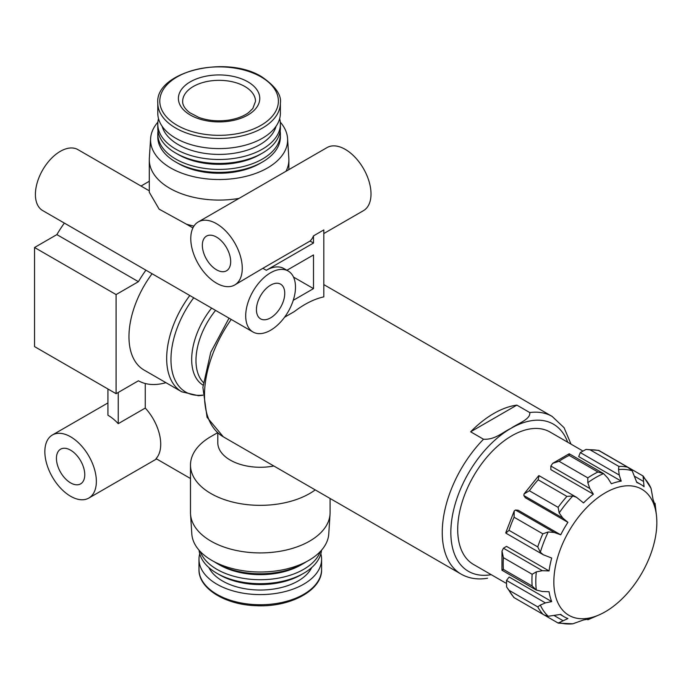 <?xml version="1.0" encoding="UTF-8"?>
<svg xmlns="http://www.w3.org/2000/svg" width="691" height="691" viewBox="0 0 691 691"><rect width="100%" height="100%" fill="white"/><g stroke="black" fill="none" stroke-linecap="round" stroke-linejoin="round"><path stroke-width="1.04" d="M516.868 405.116L529.747 412.553C530.904 419.307 517.611 423.566 510.925 428.368C502.616 432.229 495.197 439.917 483.519 439.234L470.649 431.806A91.039 52.559 120 0 1 516.868 405.116L470.649 431.806M313.507 235.873L313.507 243.033L310.078 241.055A36.416 21.024 -120 0 0 313.507 235.873L323.811 229.922L323.811 296.854A91.039 52.559 120 0 0 294.444 311.52L284.562 317.229M280.391 113.194A61.3 35.388 180 0 1 219.09 148.591A61.3 35.388 180 0 1 157.79 113.194L157.79 103.054A61.3 35.388 180 0 0 219.09 138.442A61.3 35.388 180 0 0 280.391 103.054L280.391 113.194M239.017 198.403A69.8 40.294 180 0 1 149.299 159.785A69.8 40.294 180 0 1 149.342 158.291L150.612 138.494A68.521 39.56 180 0 1 157.885 122.169M280.304 122.169A68.521 39.56 180 0 1 287.568 138.494L288.838 158.291A69.8 40.294 180 0 1 288.89 159.785A69.8 40.294 180 0 1 285.988 171.282M193.938 226.112A69.8 40.294 0 0 1 186.276 224.091L159.137 209.166L149.299 192.279L149.299 159.785M287.568 138.494A68.521 39.56 180 0 1 219.09 179.522A68.521 39.56 180 0 1 150.612 138.494M310.078 241.055L262.865 268.307L266.303 270.293L313.507 243.033M288.19 271.027A35.206 20.324 -60 0 1 293.589 299.229A35.206 20.324 -60 0 1 270.596 330.255A35.206 20.324 -60 0 1 252.992 332A35.206 20.324 -60 0 1 252.992 291.352A35.206 20.324 -60 0 1 288.19 271.027L283.897 268.549A35.206 20.324 120 0 0 266.303 270.293M286.912 270.285L313.507 254.927L313.507 288.622L293.252 300.317M252.992 332L42.695 210.582A35.206 20.324 -60 0 1 42.695 169.934A35.206 20.324 -60 0 1 77.902 149.61L149.299 190.828M234.724 284.977A36.416 21.024 -120 0 0 234.724 242.93A36.416 21.024 -120 0 0 198.308 221.906A36.416 21.024 -120 0 0 192.729 251.083A36.416 21.024 -120 0 0 216.516 283.172A36.416 21.024 -120 0 0 234.724 284.977L262.865 268.307M293.52 277.082L313.507 288.622M70.603 496.268A36.416 21.024 -120 0 0 88.811 498.073A36.416 21.024 -120 0 0 88.811 456.017A36.416 21.024 -120 0 0 52.395 434.993A36.416 21.024 -120 0 0 46.807 464.179A36.416 21.024 -120 0 0 70.603 496.268M190.491 478.517L156.045 458.625A36.416 21.024 -120 0 0 145.274 408.061L118.239 423.669A36.416 21.024 -120 0 0 107.934 415.239L107.934 388.981M118.239 423.669L118.239 392.445M145.274 408.061L145.274 383.514M152.08 273.731A72.831 42.047 120 0 0 144.048 370.039L181.759 391.806A72.831 42.047 -60 0 1 189.783 295.506M210.936 436.548L217.613 432.696L210.936 436.548A69.8 40.294 180 0 0 190.491 465.043L190.491 512.618A69.8 40.294 180 0 0 190.543 514.113A69.8 40.294 180 0 0 260.291 552.921A69.8 40.294 180 0 0 330.039 514.113A69.8 40.294 180 0 0 330.091 512.618L330.091 498.47M605.342 611.725A72.831 42.047 -60 0 1 599.002 614.938A72.831 42.047 -60 0 1 553.888 579.524A72.831 42.047 -60 0 1 603.226 494.065A72.831 42.047 -60 0 1 656.45 515.434A72.831 42.047 -60 0 1 605.342 611.725M599.002 614.938L588.317 619.577A84.699 48.897 -60 0 1 587.825 619.784L593.37 617.322A76.476 44.155 -60 0 1 583.524 619.957L572.822 623.809A84.699 48.897 -60 0 1 559.192 622.591L567.916 618.566A76.476 44.155 -60 0 1 564.141 616.778A76.476 44.155 -60 0 1 560.712 614.403L548.213 616.251A84.699 48.897 -60 0 1 540.345 605.057L545.424 602.906L551.694 601.585A76.476 44.155 -60 0 1 549.06 591.738L542.366 591.496L536.32 590.054A84.699 48.897 -60 0 1 536.32 571.88L542.366 570.68L549.06 570.93A76.476 44.155 -60 0 1 551.694 558.043L543.29 554.761L540.345 552.239A84.699 48.897 -60 0 1 548.213 531.958L554.441 532.519L560.712 534.817A76.476 44.155 -60 0 1 567.916 522.336L562.794 518.051L559.192 512.938A84.699 48.897 -60 0 1 572.822 495.983L576.484 497.278L583.524 502.918A76.476 44.155 -60 0 1 593.37 494.186L589.812 488.511L587.825 482.681A84.699 48.897 -60 0 1 603.563 473.594L607.838 478.112L611.388 483.778A76.476 44.155 -60 0 1 621.235 481.143L619.24 475.054L618.557 469.569A84.699 48.897 -60 0 1 632.187 470.787L636.843 482.543A76.476 44.155 -60 0 1 640.617 484.322A76.476 44.155 -60 0 1 644.047 486.697L643.174 477.127A84.699 48.897 -60 0 1 651.043 488.33L653.064 499.524A76.476 44.155 -60 0 1 655.699 509.362L655.059 503.324A84.699 48.897 -60 0 1 655.128 503.86L654.213 502.832M558.259 623.135L572.822 623.809M559.192 622.591L558.112 622.937M506.615 586.961L513.845 597.49L544.042 614.921L548.213 616.251M540.345 605.057L537.745 606.879A86.185 49.761 -60 0 0 542.824 614.1M503.428 569.013C501.476 570.498 501.476 570.628 503.411 569.401L532.148 585.994L536.32 590.054L501.96 570.222L502.003 551.142L503.428 548.205L506.529 546.374L549.06 570.93M536.32 571.88L532.148 574.264A86.185 49.761 -60 0 0 532.148 585.994M542.858 554.502L505.872 533.15L509.008 530.325L537.745 546.909L540.345 552.239M548.213 531.958L542.824 533.823A86.185 49.761 -60 0 0 537.745 546.909M567.916 522.336L525.385 497.779L523.847 495.568L524.046 493.953L529.375 490.748L558.112 507.341L559.192 512.938M572.822 495.983L566.905 496.397A86.185 49.761 -60 0 0 558.112 507.341M593.37 494.186L550.839 469.63L550.865 466.036L552.705 463.333L559.062 461.286L587.799 477.87L587.825 482.681M587.799 477.87A86.185 49.761 -60 0 1 597.957 472.005L603.563 473.594L569.203 453.754L552.705 463.333M621.235 481.143L578.704 456.587L580.302 452.57L586.028 449.4L590.105 449.824L618.842 466.408L618.557 469.569M632.187 470.787L627.635 467.194A86.185 49.761 -60 0 0 618.842 466.408M629.19 467.98L643.226 476.09L651.043 488.33M642.932 476.021L643.174 477.127M514.087 597.516A86.185 49.761 -60 0 1 509.008 590.287L506.607 586.97L506.486 580.423L509.172 577.028L551.694 601.585M503.411 569.401A86.185 49.761 -60 0 1 503.411 557.672L502.012 551.142M509.008 530.325A86.185 49.761 -60 0 1 514.087 517.231L514.199 511.012L515.495 510.036L518.181 510.26L560.712 534.817M529.375 490.748A86.185 49.761 -60 0 1 538.177 479.804L539.049 475.676L576.044 497.028M559.062 461.286A86.185 49.761 -60 0 1 569.22 455.421C569.315 453.132 569.203 453.201 568.892 455.628M590.105 449.824A86.185 49.761 -60 0 1 598.907 450.61L598.7 450.377M149.299 181.249L140.999 186.043M64.358 223.089A84.967 49.061 120 0 0 56.878 234.603L34.55 247.499L34.55 346.606L116.088 393.689L138.416 380.793A84.967 49.061 120 0 0 165.935 382.667M145.905 270.172A84.967 49.061 120 0 0 138.416 281.686L56.878 234.603M138.416 281.686L116.088 294.573L34.55 247.499M116.088 294.573L116.088 393.689M505.726 583.049L473.551 564.478A76.476 44.155 -60 0 1 473.542 476.168A76.476 44.155 -60 0 1 550.019 432.022L582.193 450.592M273.835 465.993A42.488 24.53 180 0 1 217.803 442.75L217.803 432.868M315.234 489.893A69.8 40.294 180 0 1 237.523 503.143A69.8 40.294 180 0 1 190.491 465.043M330.039 514.113L328.769 533.91A68.521 39.56 180 0 1 260.291 572.001A68.521 39.56 180 0 1 191.813 533.91L190.543 514.113M306.415 561.705A61.3 35.388 180 0 1 303.634 563.415A61.3 35.388 180 0 1 216.948 563.415A61.3 35.388 180 0 1 214.175 561.705M303.634 563.415L301.06 564.901A57.655 33.289 180 0 1 219.522 564.901L216.948 563.415M320.313 551.53A61.3 35.388 180 0 1 260.291 579.723A61.3 35.388 180 0 1 200.269 551.53M321.505 550.226A61.3 35.388 180 0 1 303.634 573.323A61.3 35.388 180 0 1 216.948 573.323A61.3 35.388 180 0 1 199.086 550.226M303.634 573.323L301.06 574.808A57.655 33.289 180 0 1 219.522 574.808L216.948 573.323M320.857 553.75A61.3 35.388 180 0 1 321.591 559.2A61.3 35.388 180 0 1 260.291 594.597A61.3 35.388 180 0 1 198.991 559.2A61.3 35.388 180 0 1 199.725 553.75M276.063 126.272A57.655 33.289 180 0 1 219.09 154.413A57.655 33.289 180 0 1 162.126 126.272M279.665 118.653A61.3 35.388 180 0 1 280.391 124.104A61.3 35.388 180 0 1 219.09 159.491A61.3 35.388 180 0 1 157.79 124.104A61.3 35.388 180 0 1 158.524 118.653M280.391 124.104L280.391 128.068A61.3 35.388 180 0 1 262.442 153.091A61.3 35.388 180 0 1 175.747 153.091A61.3 35.388 180 0 1 157.79 128.068L157.79 124.104M262.442 153.091L259.868 154.577A57.655 33.289 180 0 1 178.321 154.577L175.747 153.091M280.175 131.04A61.3 35.388 180 0 1 280.391 134.011A61.3 35.388 180 0 1 219.09 169.407A61.3 35.388 180 0 1 157.79 134.011A61.3 35.388 180 0 1 158.006 131.04M280.391 134.011L280.391 136.982A61.3 35.388 180 0 1 262.442 162.014A61.3 35.388 180 0 1 175.747 162.014A61.3 35.388 180 0 1 157.79 136.982L157.79 134.011M262.442 162.014L259.868 163.499A57.655 33.289 180 0 1 178.321 163.499L175.747 162.014M70.603 482.888A20.03 11.566 -120 0 0 80.614 483.881A20.03 11.566 -120 0 0 80.614 460.75A20.03 11.566 -120 0 0 60.583 449.185A20.03 11.566 -120 0 0 57.517 465.233A20.03 11.566 -120 0 0 70.603 482.888M270.596 317.86A20.03 11.566 -60 0 1 260.576 318.853A20.03 11.566 -60 0 1 260.576 295.731A20.03 11.566 -60 0 1 280.606 284.165A20.03 11.566 -60 0 1 283.673 300.214A20.03 11.566 -60 0 1 270.596 317.86M323.811 233.549L363.475 210.643A36.416 21.024 -120 0 0 363.475 168.595A36.416 21.024 -120 0 0 327.059 147.572L198.308 221.906M216.516 269.792A20.03 11.566 -120 0 0 226.527 270.786A20.03 11.566 -120 0 0 226.527 247.654A20.03 11.566 -120 0 0 206.505 236.097A20.03 11.566 -120 0 0 203.43 252.146A20.03 11.566 -120 0 0 216.516 269.792M483.519 439.234A91.039 52.559 -60 0 0 461.113 574.117L223.357 436.85A91.039 52.559 -60 0 1 231.235 319.432M529.747 412.553A91.039 52.559 -60 0 1 552.152 416.431L323.811 284.597M491.206 574.67A84.967 49.061 -60 0 1 451.681 520.409A84.967 49.061 -60 0 1 510.925 428.368A84.967 49.061 -60 0 1 567.682 442.214M186.276 224.091L192.919 227.918M203.042 385.12A56.403 32.563 -60 0 1 211.619 308.108M203.301 382.417A54.624 31.536 -60 0 1 215.575 310.389M202.757 395.097A71.052 41.019 -60 0 1 171.221 365.211A71.052 41.019 -60 0 1 193.73 297.778M509.008 590.287L537.745 606.879M503.411 557.672L532.148 574.264M514.087 517.231L542.824 533.823M538.177 479.804L566.905 496.397M569.22 455.421L597.957 472.005M598.907 450.61L627.635 467.194M580.302 452.57L619.24 475.054M634.856 476.445L643.209 481.264M554.441 615.724L562.794 620.553M506.486 580.423L545.424 602.906M503.428 548.205L542.366 570.68M523.847 495.568L562.794 518.051M515.495 510.036L554.441 532.519M550.865 466.036L589.812 488.511M311.693 567.587A53.414 30.836 180 0 1 260.291 590.036A53.414 30.836 180 0 1 208.898 567.587M321.591 559.2L321.591 569.349A61.3 35.388 180 0 1 260.291 604.737A61.3 35.388 180 0 1 198.991 569.349L198.991 559.2M261.017 76.891A59.296 34.23 180 0 1 234.439 134.166A59.296 34.23 180 0 1 161.815 92.24A59.296 34.23 180 0 1 261.017 76.891M247.862 81.814A40.691 23.494 180 0 1 229.628 121.115A40.691 23.494 180 0 1 179.79 92.344A40.691 23.494 180 0 1 247.862 81.814M244.839 86.487A36.416 21.024 180 0 1 255.506 101.352L252.794 108.547L248.587 112.598C243.776 116.166 237.376 118.636 229.386 120.018C218.477 121.651 208.285 120.787 198.809 117.427L189.584 112.581C184.799 108.729 182.493 104.989 182.674 101.352A36.416 21.024 180 0 1 205.158 81.927A36.416 21.024 180 0 1 244.839 86.487M571.008 444.132L564.063 427.677L552.152 416.431M461.113 574.117C468.913 578.514 477.723 579.887 487.552 578.246M288.89 159.785L288.89 169.606M107.934 402.931L52.395 434.993M156.581 458.936L88.811 498.073M181.759 391.806L198.498 395.718L202.765 395.304M229.032 318.162L210.764 352.263L202.886 387.34L207.067 417.312L223.357 436.85M656.45 515.434L655.128 503.86M588.317 619.577L586.97 619.3M505.734 532.787L514.19 511.012M524.046 493.953L538.669 475.736M586.028 449.409L598.7 450.385M640.617 484.322L636.687 482.05M564.141 616.778L560.211 614.506M598.795 450.428L628.957 467.85M513.879 597.508L544.05 614.921M528.054 605.687L558.259 623.127M321.591 569.349C322.533 589.993 290.358 607.579 256.171 605.687C224.903 604.858 198.3 588.188 198.991 569.349M280.391 103.054C281.565 94.961 275.415 86.245 261.932 76.917C226.596 54.364 154.983 71.76 157.79 103.054"/></g></svg>
